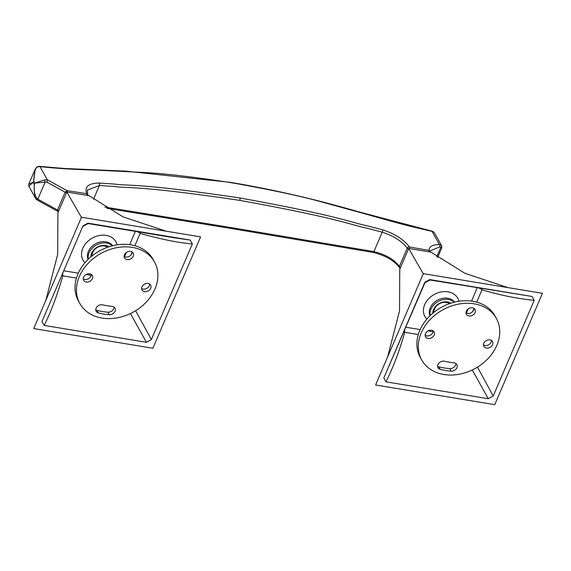 <?xml version="1.0" encoding="UTF-8"?>
<svg xmlns="http://www.w3.org/2000/svg" width="571" height="571" viewBox="0 0 571 571"><rect width="100%" height="100%" fill="white"/><g stroke="black" fill="none" stroke-linecap="round" stroke-linejoin="round"><path stroke-width="0.86" d="M81.646 217.751L66.821 192.034L89.069 195.703L123.058 216.88L166.154 231.205M66.821 192.034L57.914 212.826L57.671 254.402L45.851 300.317M141.03 227.058L81.467 217.223L33.739 328.575L152.871 348.239L200.599 236.886L141.03 227.058M192.356 243.938L151.365 339.581L146.419 342.293L44.095 325.406L41.976 321.523L82.973 225.88L87.92 223.161L190.243 240.056L192.356 243.938C178.181 242.746 160.772 239.228 140.152 233.389A4.682 2.041 23.2 0 0 137.083 231.633M130.823 255.151L132.151 252.054M134.863 245.716L140.152 233.389L140.159 232.14M135.613 310.724L151.365 339.581M44.095 325.406C50.619 312.829 56.872 296.313 62.853 275.864L76.435 278.106M130.445 313.543L146.419 342.293M41.976 321.523L82.973 225.88M190.243 240.056L174.74 237.864M174.747 237.864L88.12 223.561L87.92 223.161M62.032 275.379L62.853 275.864A4.682 2.07 99.4 0 1 62.803 273.58M88.334 259.163A14.132 11.077 -29.1 0 1 89.097 252.71A14.132 11.077 -29.1 0 1 99.797 243.581A14.132 11.077 -29.1 0 1 112.33 245.801M90.925 256.822A11.206 8.786 -29.1 0 1 91.688 253.139A11.206 8.786 -29.1 0 1 108.975 246.772M107.562 247.257A9.45 7.409 150.9 0 0 92.709 252.439A9.45 7.409 150.9 0 0 92.081 255.872M423.496 274.18L408.679 248.456L430.927 252.125L464.908 273.302L508.012 287.627M408.679 248.456L399.764 269.248L399.529 310.824L387.702 356.739M542.45 293.308L423.318 273.645L375.597 384.997L494.729 404.661L542.45 293.308M429.77 279.59L532.093 296.477L534.213 300.36L493.223 396.003L488.276 398.722L385.946 381.828L383.833 377.945L424.824 282.31L429.77 279.59L429.977 279.99L424.924 282.759L383.833 377.945M429.977 279.99L532.093 296.477M424.824 282.31L424.924 282.759M478.941 288.055A4.682 2.041 -156.8 0 1 482.003 289.818A4.682 3.148 107.5 0 0 482.017 288.562M534.213 300.36C517.504 298.697 500.103 295.186 482.003 289.818L476.721 302.145M474.001 308.476L472.674 311.573M477.463 367.146L493.223 396.003M472.303 369.965L488.276 398.722M418.293 334.527L404.711 332.286C399.664 350.373 393.412 366.889 385.946 381.828M403.883 331.801A4.682 3.169 -165.4 0 0 404.711 332.286A4.682 2.07 99.4 0 1 404.653 330.002M454.188 302.23A14.132 11.077 150.9 0 0 441.654 300.011A14.132 11.077 150.9 0 0 430.955 309.132A14.132 11.077 150.9 0 0 430.184 315.585M432.775 313.251A11.206 8.786 -29.1 0 1 433.539 309.561A11.206 8.786 -29.1 0 1 450.833 303.194M449.42 303.679A9.45 7.409 150.9 0 0 434.567 308.868A9.45 7.409 150.9 0 0 433.931 312.301M239.713 200.364C340.473 218.679 350.53 224.881 366.211 227.993L382.235 232.169A1.756 0.571 -73.7 0 0 382.649 229.835L366.518 225.631C350.822 222.512 340.773 216.309 239.806 197.959A1.756 0.778 99.4 0 1 239.948 198.358A1.756 0.778 99.4 0 1 239.713 200.364C136.833 185.19 129.581 188.566 114.072 186.467L99.433 185.489L87.363 190.129L87.748 194.425A1.756 1.42 155.5 0 0 86.735 193.697L67.035 190.657L65.13 192.191L57.493 210.014A1.756 1.028 133.8 0 0 57.557 211.199A1.756 1.756 0 0 0 58.413 211.655M104.85 207.08L228.257 227.108A1.756 0.778 99.4 0 1 227.436 227.886L373.27 252.432C385.525 255.537 394.254 260.59 399.45 267.585A1.756 1.32 -33.2 0 1 399.407 266.429C394.325 259.534 385.825 254.595 373.905 251.611L228.257 227.108M239.806 197.959C136.719 182.756 129.474 186.132 113.95 184.033L99.211 183.048C88.476 183.234 84.315 186.781 86.735 193.697A1.756 0.757 -81.9 0 1 86.885 195.339M400.592 267.314A1.756 0.764 -156.8 0 1 399.407 266.429L407.216 248.207A1.756 1.32 -33 0 1 409.393 246.95L428.914 250.391A1.756 1.556 2 0 1 430.049 251.904L430.049 251.904A1.756 1.556 2 0 1 430.042 251.982A1.756 1.756 0 0 0 430.049 251.904L430.291 250.776L439.634 246.936L440.769 247.414L436.772 256.736M408.408 249.092A1.756 0.764 -156.8 0 1 407.216 248.207C402.013 241.262 393.69 235.916 382.235 232.169L373.905 251.611A1.756 0.514 102 0 1 373.27 252.432M382.649 229.835C394.911 233.81 403.825 239.513 409.393 246.95A1.756 0.792 -79.3 0 1 409.507 248.592M429.085 251.825A1.756 0.778 -80.6 0 0 428.914 250.391C429.192 246.565 432.675 244.595 439.363 244.495L432.061 231.369C404.611 225.145 398.03 223.225 368.545 214.839L321.601 201.92C300.574 196.067 270.483 189.658 231.319 182.706C192.327 176.76 162.863 173.341 142.928 172.435L98.319 170.244C70.747 169.209 65.18 169.123 40.02 166.661L38.35 166.739A1.756 0.578 76.2 0 0 37.929 166.475L39.57 166.368A1.756 0.935 95.8 0 1 40.02 166.661L47.329 179.786L67.035 190.657A1.756 0.778 -80.6 0 1 67.2 192.092M66.436 192.941A1.756 0.764 -156.8 0 1 65.13 192.191L46.843 182.099L45.138 182.113L37.836 199.151L57.493 210.014A1.756 0.764 -156.8 0 0 58.799 210.763M46.843 182.099A1.756 0.421 106.5 0 0 47.329 179.786L44.445 179.908L34.895 183.091L33.689 180.921L33.075 182.356L28.728 184.219L28.828 186.196L33.075 182.356L34.281 184.526C33.825 192.084 35.009 196.952 37.836 199.151L36.151 199.265L38.542 200.821L57.557 211.199M44.445 179.908L45.138 182.113L34.895 183.091L34.281 184.526C34.089 192.241 34.71 197.159 36.151 199.265L36.194 199.336M437.679 257.4L441.776 247.85L440.769 247.414A1.756 1.256 139.8 0 0 441.412 245.423L439.363 244.495A1.756 1.085 90.6 0 1 439.634 246.936M441.683 245.823L441.412 245.423M441.776 247.85L441.654 245.78L434.638 233.168L433.582 231.969L432.061 231.369A1.756 0.614 102.6 0 0 431.826 231.105L433.425 231.776A1.756 0.856 124.6 0 1 433.582 231.969M28.728 184.219L35.152 169.23L33.689 180.921C34.346 170.829 35.902 166.104 38.35 166.739M130.902 244.845A42.732 33.489 150.9 0 0 86.521 261.004A42.732 33.489 150.9 0 0 78.42 300.967L79.833 303.515A42.732 33.489 150.9 0 0 102.023 318.068A42.732 33.489 -29.1 0 0 146.404 301.916A42.732 33.489 -29.1 0 0 154.505 261.946L153.085 259.405A42.732 33.489 -29.1 0 0 130.902 244.845M141.615 288.505A4.946 3.876 150.9 0 0 143.164 289.09A4.946 3.876 150.9 0 0 149.631 284.044M124.135 256.429A4.946 3.876 150.9 0 0 131.815 253.652A4.946 3.876 150.9 0 0 132.151 251.975M83.295 278.876A4.946 3.876 150.9 0 0 84.836 279.469A4.946 3.876 150.9 0 0 91.303 274.415M114 307.055A4.975 3.897 -29.1 0 1 107.883 312.187A71.061 55.687 -29.1 0 1 96.963 310.388A4.975 3.897 -29.1 0 1 95.778 309.867M79.833 303.515A42.732 33.489 150.9 0 1 87.934 263.545A42.732 33.489 150.9 0 1 132.315 247.386A42.732 33.489 -29.1 0 1 154.505 261.946M144.577 291.631A4.946 3.876 150.9 0 0 149.716 289.761A4.946 3.876 150.9 0 0 150.651 285.136A4.946 3.876 150.9 0 0 148.082 283.452A4.946 3.876 150.9 0 0 142.943 285.322A4.946 3.876 150.9 0 0 142.008 289.947A4.946 3.876 150.9 0 0 144.577 291.631M133.229 256.193A4.946 3.876 150.9 0 0 133.171 253.067A4.946 3.876 150.9 0 0 128.782 251.418A4.946 3.876 150.9 0 0 124.471 254.752A4.946 3.876 150.9 0 0 124.528 257.878A4.946 3.876 150.9 0 0 128.925 259.527A4.946 3.876 150.9 0 0 133.229 256.193M89.761 273.823A4.946 3.876 150.9 0 0 84.622 275.693A4.946 3.876 150.9 0 0 83.687 280.325A4.946 3.876 150.9 0 0 86.257 282.01A4.946 3.876 150.9 0 0 91.389 280.14A4.946 3.876 150.9 0 0 92.331 275.507A4.946 3.876 150.9 0 0 89.761 273.823M98.383 312.929A4.975 3.897 -29.1 0 1 96.171 311.309A4.975 3.897 -29.1 0 1 97.206 306.57A4.975 3.897 -29.1 0 1 102.509 304.821A104.536 81.924 -29.1 0 0 112.201 306.42A4.975 3.897 -29.1 0 1 115.021 308.147A4.975 3.897 -29.1 0 1 114.214 312.644A4.975 3.897 -29.1 0 1 109.297 314.728A71.061 55.687 -29.1 0 1 98.383 312.929L96.963 310.388M472.752 301.274A42.732 33.489 150.9 0 0 428.371 317.426A42.732 33.489 150.9 0 0 420.27 357.396L421.691 359.937A42.732 33.489 150.9 0 0 443.874 374.497A42.732 33.489 -29.1 0 0 488.255 358.338A42.732 33.489 -29.1 0 0 496.356 318.375L494.943 315.827A42.732 33.489 -29.1 0 0 472.752 301.274M483.473 344.927A4.946 3.876 150.9 0 0 485.015 345.519A4.946 3.876 150.9 0 0 491.481 340.466M465.993 312.858A4.946 3.876 150.9 0 0 473.666 310.082A4.946 3.876 150.9 0 0 474.001 308.397M425.145 335.298A4.946 3.876 150.9 0 0 426.694 335.891A4.946 3.876 150.9 0 0 433.161 330.837M455.851 363.477A4.975 3.897 -29.1 0 1 449.734 368.616A71.061 55.687 -29.1 0 1 438.821 366.81A4.975 3.897 -29.1 0 1 437.636 366.289M421.691 359.937A42.732 33.489 150.9 0 1 429.785 319.967A42.732 33.489 150.9 0 1 474.173 303.815A42.732 33.489 -29.1 0 1 496.356 318.375M486.428 348.06A4.946 3.876 150.9 0 0 491.567 346.19A4.946 3.876 150.9 0 0 492.502 341.565A4.946 3.876 150.9 0 0 489.939 339.873A4.946 3.876 150.9 0 0 484.8 341.743A4.946 3.876 150.9 0 0 483.865 346.376A4.946 3.876 150.9 0 0 486.428 348.06M475.079 312.623A4.946 3.876 150.9 0 0 475.029 309.489A4.946 3.876 150.9 0 0 470.632 307.848A4.946 3.876 150.9 0 0 466.329 311.174A4.946 3.876 150.9 0 0 466.386 314.3A4.946 3.876 150.9 0 0 470.775 315.949A4.946 3.876 150.9 0 0 475.079 312.623M431.612 330.252A4.946 3.876 150.9 0 0 426.48 332.122A4.946 3.876 150.9 0 0 425.538 336.747A4.946 3.876 150.9 0 0 428.107 338.432A4.946 3.876 150.9 0 0 433.246 336.562A4.946 3.876 150.9 0 0 434.181 331.937A4.946 3.876 150.9 0 0 431.612 330.252M440.234 369.351A4.975 3.897 -29.1 0 1 438.028 367.738A4.975 3.897 -29.1 0 1 439.056 362.992A4.975 3.897 -29.1 0 1 444.366 361.243A104.536 81.924 -29.1 0 0 454.059 362.842A4.975 3.897 -29.1 0 1 456.871 364.576A4.975 3.897 -29.1 0 1 456.072 369.073A4.975 3.897 -29.1 0 1 451.154 371.157A71.061 55.687 -29.1 0 1 440.234 369.351L438.821 366.81M124.542 256.665L126.327 252.496M129.681 244.666L135.391 231.348M63.995 270.804L78.291 273.166M86.221 274.473L91.224 275.301M117.098 244.838A18.822 14.746 150.9 0 0 101.181 235.252A18.822 14.746 150.9 0 0 82.831 248.214A18.822 14.746 150.9 0 0 85 262.703M112.665 245.716A14.132 11.077 150.9 0 0 100.039 242.061A14.132 11.077 150.9 0 0 88.391 251.44A14.132 11.077 150.9 0 0 88.084 259.405M477.242 287.777L471.539 301.088M468.184 308.918L466.393 313.086M433.075 331.722L428.079 330.902M420.142 329.588L405.845 327.226M458.948 301.26A18.822 14.746 150.9 0 0 443.032 291.681A18.822 14.746 150.9 0 0 424.688 304.636A18.822 14.746 150.9 0 0 426.858 319.125M454.523 302.145A14.132 11.077 150.9 0 0 441.89 298.483A14.132 11.077 150.9 0 0 430.248 307.862A14.132 11.077 150.9 0 0 429.934 315.827M93.53 199.258L99.433 185.489A1.756 0.956 -88.5 0 0 99.211 183.048M39.171 200A1.756 0.421 106.2 0 1 38.542 200.821M431.826 231.105L357.717 211.563C315.156 199.2 272.909 189.486 230.984 182.427A1.756 0.778 99.4 0 1 231.319 182.706M107.883 312.187L109.297 314.728M449.734 368.616L451.154 371.157M83.066 226.33L88.12 223.561M87.87 195.503A1.756 1.756 0 0 0 87.748 194.425M106.877 208.322L227.436 227.886M399.45 267.585A1.756 1.756 0 0 0 400.207 268.227M28.828 186.196L35.845 198.801M433.425 231.776L434.638 233.168M39.57 166.368L63.774 168.438L125.741 171.129L230.984 182.427M37.929 166.475L35.152 169.23"/></g></svg>
